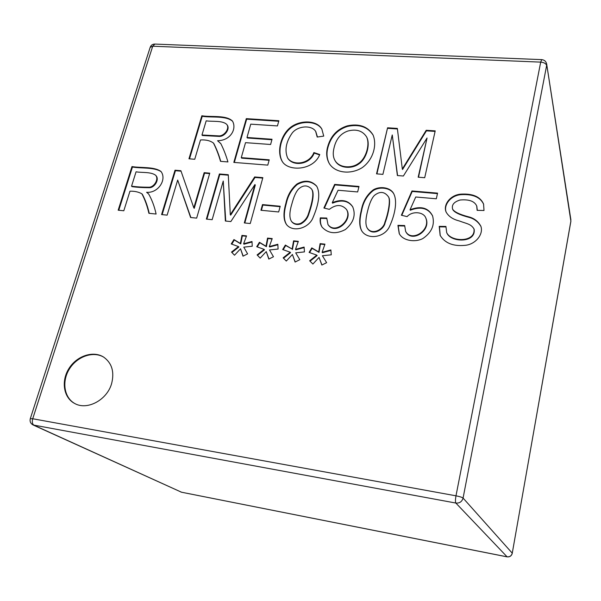 <?xml version="1.0" encoding="UTF-8"?>
<svg xmlns="http://www.w3.org/2000/svg" width="601" height="601" viewBox="0 0 601 601"><rect width="100%" height="100%" fill="white"/><g stroke="black" fill="none" stroke-linecap="round" stroke-linejoin="round"><path stroke-width="0.9" d="M309.65 260.781L316.802 255.132L309.094 252.412L311.784 247.882L318.688 251.932L320.1 243.638L324.953 244.149L322.113 252.262L330.881 249.926L331.264 254.816L322.391 255.748L326.628 262.675L321.858 265.049L319.033 257.401L312.903 264.042L309.65 260.781M257.1 254.922L264.124 249.377L256.725 246.718L259.414 242.278L266.01 246.23L267.535 238.101L272.215 238.589L269.308 246.553L277.827 244.254L278.105 249.039L269.511 249.963L273.47 256.747L268.812 259.084L266.235 251.594L260.18 258.114L257.1 254.922M484.008 210.493L477.134 210.35L476.698 205.963C474.535 201.192 468.99 199.201 460.065 200.013C453.935 201.883 451.456 204.933 452.636 209.171C454.243 211.868 459.457 214.392 468.269 216.743C473.904 218.043 478.111 221.206 480.875 226.246C483.82 234.608 475 244.832 464.581 245.373C452.996 246.395 444.853 243.059 440.142 235.374L439.218 226.367L445.934 226.442L446.678 232.564C450.72 242.173 475.917 242.721 473.964 228.861C470.793 223.888 467.33 223.963 459.149 220.905C452.861 219.335 448.511 216.36 446.092 212.003C442.937 204.933 450.277 194.859 460.907 194.146C472.829 193.447 480.387 196.752 483.572 204.047L484.008 210.493M361.284 210.455C362.839 201.703 366.805 194.859 373.168 189.924C379.862 185.762 390.973 187.332 393.918 194.108C397.832 202.424 394.151 216.458 389.696 226.089C385.008 237.553 367.714 240.242 361.794 230.964C359.18 226.449 359.015 219.613 361.284 210.455L361.562 210.943C363.117 202.252 367.031 195.438 373.319 190.502C379.877 186.302 390.973 187.76 394.038 194.363M285.843 203.454C287.526 195.287 291.26 188.782 297.044 183.936C304.752 179.699 311.28 180.42 316.637 186.107C321.197 194.251 317.568 206.819 313.159 217.269C309.342 228.095 293.213 232.97 286.542 224.609C283.379 219.943 283.154 212.897 285.843 203.454L286.189 203.934C287.864 195.843 291.545 189.368 297.247 184.522C304.812 180.247 311.326 180.863 316.787 186.355M223.241 181.059L212.161 219.688L206.368 219.102L219.395 173.974L228.275 174.726L230.296 214.685L254.651 176.957L262.862 177.656L250.256 223.527L244.314 222.933L254.929 184.552L230.837 221.574L225.367 221.018L223.241 181.059L225.743 221.055M129.966 191.201L123.806 210.771L118.172 210.2L131.98 166.575C140.919 168.122 154.119 166.439 160.963 171.458C167.146 179.406 158.206 193.379 146.606 192.282L148.612 193.928C151.963 199.772 154.457 206.474 156.11 214.031L148.89 213.302C147.268 206.06 144.931 199.562 141.896 193.83C138.576 191.937 134.601 191.058 129.966 191.201M327.522 147.328C330.452 136.247 337.048 129.087 347.31 125.857C359.06 123.385 367.617 126.375 372.966 134.812C377.278 144.781 373.281 159.813 362.163 167.671C350.36 175.056 334.704 172.908 329.145 163.284C326.561 158.416 326.02 153.097 327.522 147.328L327.823 147.861C330.73 136.848 337.266 129.711 347.431 126.443C359.067 123.926 367.624 126.803 373.101 135.082M269.233 159.821L267.776 165.125L233.819 162.405L246.297 118.645L278.864 120.748L277.444 125.925L250.767 124.152L246.988 137.471L272.043 139.252L270.608 144.488L245.524 142.655L241.279 157.635L269.233 159.821M200.486 139.98L194.747 159.265L188.954 158.807L201.846 115.768C211.319 117.383 225.886 114.746 232.429 121.011C237.027 128.704 230.701 140.589 217.57 140.732L220.747 143.511C223.67 149.273 226.066 155.411 227.929 161.932L220.514 161.338C218.681 154.855 216.33 148.77 213.46 143.068C210.237 140.657 205.918 139.627 200.486 139.98M323.736 136.104L317.193 137.043L315.66 131.386C311.769 124.888 297.713 125.617 292.109 133.152C285.941 142.076 284.461 150.378 287.654 158.055C293.123 166.161 309.575 164.118 313.88 152.564L319.762 154.54C313.534 170.541 288.427 171.833 282.275 161.511C276.806 152.594 280.164 136.562 289.381 128.321C299.095 119.622 316.952 119.824 321.843 129.102L323.736 136.104M392.258 134.955L382.897 174.365L376.542 173.854L387.585 127.788L397.344 128.419L402.317 168.979L426.207 130.289L435.214 130.875L424.704 177.716L418.176 177.197L427.048 138.005L403.384 176.01L397.381 175.53L392.258 134.955L397.562 175.545M177.686 180.067L167.131 215.143L161.579 214.58L175.011 170.218L180.886 170.714L193.822 207.871L204.152 172.682L209.764 173.156L196.655 218.118L190.6 217.509L177.686 180.067L190.878 217.539M280.201 206.248L278.676 211.965L260.939 210.267L262.487 204.588L280.201 206.248M338.07 190.254L332.27 202.672C341.511 198.878 348.317 200.246 352.689 206.774C356.055 215.023 353.606 222.618 345.35 229.559C335.944 234.42 328.199 233.616 322.098 227.155C320.371 224.586 319.777 221.491 320.31 217.862L326.749 218.035L327.973 224.526C335.32 235.051 352.825 219.44 346.484 209.433C341.729 204.272 336.019 204.25 329.333 209.351L323.894 208.014L334.652 184.394L358.992 186.46L357.655 191.952L338.07 190.254M415.742 196.993L410.032 209.757C420.677 205.677 428.175 207.661 432.517 215.706C435.026 224.766 431.826 232.369 422.909 238.507C414.818 242.827 402.505 240.565 399.199 233.466L397.93 225.36L404.668 225.548L405.63 231.37C411.437 242.601 431.105 230.401 425.741 217.84C423.495 211.732 412.091 210.816 407.117 216.623L401.37 215.233L411.97 190.96L437.566 193.131L436.326 198.781L415.742 196.993M231.513 252.074L238.477 246.575L231.227 243.946L233.947 239.551L240.362 243.458L241.948 235.404L246.545 235.892L243.608 243.773L252.007 241.489L252.232 246.23L243.773 247.154L247.597 253.87L242.999 256.184L240.528 248.769L234.51 255.23L231.513 252.074M283.139 257.829L290.223 252.232L282.673 249.535L285.362 245.058L292.109 249.054L293.589 240.843L298.344 241.347L295.474 249.385L304.114 247.064L304.444 251.902L295.707 252.826L299.809 259.685L295.099 262.044L292.394 254.471L286.301 261.052L283.139 257.829M111.636 383.506C107.158 399.958 87.198 410.686 74.674 403.474C63.481 397.712 60.926 380.989 68.987 368.443C76.875 355.8 93.305 350.383 103.718 357.144C111.914 363.087 114.551 371.869 111.636 383.506M310.041 261.172L317.125 255.575L316.802 255.132M321.963 264.996L319.033 257.401M322.391 255.748L322.962 256.522M322.113 252.262L322.429 252.713L330.918 250.429M309.575 252.608L312.114 248.333L319.011 252.375L320.423 244.089L324.833 244.554M312.114 248.333L311.784 247.882M283.169 249.746L285.715 245.501L285.362 245.058M285.715 245.501L292.109 249.054M292.454 249.498L293.927 241.294L293.589 240.843M283.537 258.227L290.576 252.668L290.223 252.232M257.498 255.342L264.493 249.813L264.124 249.377M268.97 259.008L266.235 251.594M269.308 246.553L269.676 246.996L277.857 244.765M257.236 246.928L259.782 242.721L266.378 246.673L267.903 238.552L272.095 238.988M259.782 242.721L259.414 242.278M266.378 246.673L266.01 246.23M267.903 238.552L267.535 238.101M231.918 252.503L238.867 247.011L238.477 246.575M243.18 256.094L240.528 248.769M243.608 243.773L243.991 244.216L252.037 242.008M231.761 244.171L234.337 239.994L240.753 243.901L242.331 235.855L246.418 236.283M234.337 239.994L233.947 239.551M240.753 243.901L240.362 243.458M242.331 235.855L241.948 235.404M477.337 210.35L476.781 206.218M452.741 209.418L452.831 209.666C454.386 212.341 459.54 214.842 468.292 217.179C473.896 218.471 478.126 221.574 480.958 226.494M440.248 235.615L439.429 226.847L445.889 226.923M446.783 232.797L446.881 233.038C450.923 242.639 476.09 243.195 474.144 229.349L474.046 229.109M446.197 212.251C443.283 205.196 450.615 195.363 461.095 194.656C472.837 193.965 480.357 197.181 483.655 204.302M439.429 226.847L439.218 226.367M410.032 209.757L410.265 210.245C420.76 206.203 428.205 208.104 432.622 215.954M399.327 233.706L398.178 225.841L404.646 226.021M401.776 215.331L412.203 191.464L437.453 193.612M405.758 231.603L405.87 231.843C411.67 243.067 431.323 230.882 425.966 218.328L425.846 218.088M398.178 225.841L397.93 225.36M367.602 211.011C365.491 219.14 365.355 224.804 367.196 228.004C372.32 235.968 383.814 229.011 384.858 222.302C388.238 213.378 390.74 199.908 388.396 196.692C384.467 191.479 379.787 191.073 374.355 195.475C371.666 198.262 369.42 203.446 367.602 211.011M367.339 228.237L367.474 228.478C372.597 236.433 384.077 229.484 385.113 222.783C388.494 213.866 390.988 200.403 388.652 197.196L388.524 196.948M361.937 231.197C359.466 226.75 359.345 219.996 361.562 210.943M332.27 202.672L332.578 203.161C341.661 199.412 348.415 200.696 352.832 207.014M322.256 227.388C320.656 224.872 320.108 221.852 320.626 218.336L326.711 218.494M324.375 208.134L334.952 184.898L358.88 186.934M328.131 224.759L328.281 224.999C335.621 235.517 353.11 219.913 346.777 209.914L346.619 209.674M334.952 184.898L334.652 184.394M320.626 218.336L320.31 217.862M291.853 203.979C289.336 212.213 289.239 218.035 291.553 221.453C293.859 223.948 296.819 224.624 300.44 223.489C304.527 221.213 307.194 217.96 308.441 213.738C311.851 203.769 314.526 192.816 311.461 188.909C307.284 184.853 302.942 184.943 298.427 189.172C295.91 191.952 293.724 196.895 291.853 203.979M291.725 221.679L291.891 221.919C294.197 224.413 297.157 225.09 300.778 223.955C304.857 221.679 307.517 218.426 308.764 214.211C312.174 204.25 314.841 193.304 311.784 189.398L311.618 189.157M286.715 224.834C283.732 220.221 283.559 213.25 286.189 203.934M261.42 210.312L262.855 205.061L280.081 206.684M254.651 176.957L255.019 177.453L230.686 215.143L230.296 214.685M206.902 219.155L219.793 174.463L219.395 173.974M219.793 174.463L228.305 175.184M193.822 207.871L194.251 208.329L204.558 173.171L209.636 173.599M162.15 214.64L175.439 170.699L181.051 171.18M204.558 173.171L204.152 172.682M175.439 170.699L175.011 170.218M136.066 171.811L131.551 186.175C136.592 186.881 142.445 187.234 149.116 187.219C154.156 187.189 159.19 178.978 155.569 175.207C150.798 171.691 142.076 172.878 136.066 171.811M131.551 186.175L132.017 186.641C137.058 187.354 142.903 187.7 149.566 187.692C154.6 187.662 159.633 179.459 156.012 175.687L155.779 175.454M149.228 213.34C147.636 206.233 145.344 199.885 142.354 194.288L142.114 194.063M146.606 192.282L148.83 194.161M118.773 210.26L132.445 167.055C141.303 168.543 154.172 167.055 161.181 171.706M426.207 130.289L426.425 130.845L402.55 169.505L402.317 168.979M376.917 173.884L387.585 127.788M387.833 128.344L397.411 128.967M334.043 147.869C332.759 152.924 333.059 157.101 334.937 160.407C339.234 168.055 351.66 168.596 358.489 163.442C365.911 158.792 370.239 144.548 366.625 136.953C362.621 130.763 356.37 128.794 347.859 131.033C340.639 133.542 336.034 139.154 334.043 147.869M335.088 160.662L335.238 160.925C339.527 168.565 351.946 169.114 358.767 163.968C366.182 159.318 370.509 145.089 366.888 137.501L366.753 137.231M329.303 163.547C326.846 158.732 326.358 153.503 327.823 147.861M317.456 137.005L315.81 131.657M287.826 158.311L287.984 158.566C293.461 166.672 309.891 164.629 314.195 153.09L319.567 154.893M282.447 161.767C277.226 152.774 280.592 137.013 289.72 128.854C299.306 120.253 316.952 120.365 321.993 129.38M314.195 153.09L313.88 152.564M241.279 157.635L241.655 158.138L269.098 160.294M246.988 137.471L247.357 137.99L271.907 139.748M234.33 162.443L246.665 119.178L278.729 121.259M189.51 158.852L202.244 116.294L201.846 115.768M202.244 116.294C211.635 117.841 225.893 115.43 232.617 121.282M220.943 143.774L217.57 140.732M206.181 120.839L201.974 134.992L218.809 135.886C224.03 136.292 230.093 128.509 226.757 124.43C222.4 120.253 212.499 121.838 206.181 120.839M201.974 134.992L202.372 135.51L219.192 136.404C224.413 136.81 230.476 129.027 227.14 124.955L226.938 124.7M220.747 161.353C218.959 155.043 216.66 149.116 213.851 143.579L213.655 143.339M74.952 403.617C63.976 397.727 61.565 381.184 69.543 368.766C77.356 356.243 93.553 350.796 103.973 357.31M320.423 244.089L320.1 243.638M319.011 252.375L318.688 251.932M295.226 261.976L292.394 254.471M295.474 249.385L295.812 249.828L304.151 247.574M293.927 241.294L298.231 241.745M412.203 191.464L411.97 190.96M262.855 205.061L262.487 204.588M244.81 222.979L255.297 185.04L254.929 184.552M255.019 177.453L262.735 178.106M132.445 167.055L131.98 166.575M418.514 177.22L427.048 138.005M426.425 130.845L435.094 131.409M246.665 119.178L246.297 118.645M33.145 424.99C30.591 423.592 29.637 421.489 30.298 418.694L32.724 418.754C31.898 421.97 32.326 424.141 34.017 425.26L181.525 492.219L33.145 424.99L455.858 503.052C459.592 503.353 461.996 501.692 463.078 498.071C462.094 497.305 459.727 496.554 455.986 495.817L540.697 62.121L152.737 46.217L32.724 418.754L455.986 495.817C455.333 499.596 455.288 502.008 455.858 503.052L507.109 556.834M512.232 553.311L570.89 221.258L546.677 64.112C546.084 61.43 544.431 59.935 541.726 59.627L540.697 62.121C544.04 62.451 546.024 63.571 546.647 65.479L463.078 498.071L512.262 553.175L570.807 221.506M181.525 492.219L506.974 556.811C509.738 557.074 511.504 555.865 512.262 553.175L512.292 553.251C511.549 555.925 509.791 557.119 507.034 556.849L181.525 492.219M152.737 46.217L154.893 44.076C152.556 44.076 150.994 45.165 150.182 47.351L152.737 46.217M181.9 492.294L180.826 491.994M446.678 232.564L446.881 233.038M473.964 228.861L474.144 229.349M476.698 205.963L476.871 206.466M452.636 209.171L452.831 209.666M405.63 231.37L405.87 231.843M425.741 217.84L425.966 218.328M367.474 228.478L367.196 228.004M388.652 197.196L388.396 196.692M327.973 224.526L328.281 224.999M346.484 209.433L346.777 209.914M291.891 221.919L291.553 221.453M311.784 189.398L311.461 188.909M155.569 175.207L156.012 175.687M141.896 193.83L142.354 194.288M335.238 160.925L334.937 160.407M366.888 137.501L366.625 136.953M315.66 131.386L315.968 131.919M287.654 158.055L287.984 158.566M570.905 219.936L546.677 64.112M541.644 59.627L154.893 44.076M150.182 47.351L30.313 418.634M226.757 124.43L227.14 124.955M213.46 143.068L213.851 143.579"/></g></svg>
